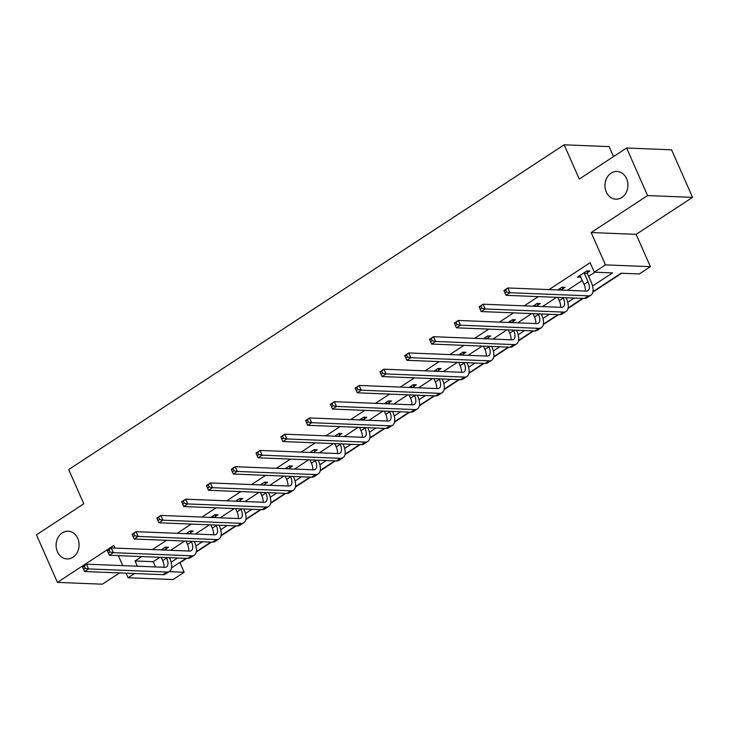 <?xml version="1.0" encoding="UTF-8"?>
<svg xmlns="http://www.w3.org/2000/svg" width="729" height="729" viewBox="0 0 729 729"><rect width="100%" height="100%" fill="white"/><g stroke="black" fill="none" stroke-linecap="round" stroke-linejoin="round"><path stroke-width="1.09" d="M77.766 538.403A13.887 11.5 92.3 0 1 77.301 552.345A13.887 11.5 92.3 0 1 67.041 558.943A13.887 11.5 92.3 0 1 57.427 551.735A13.887 11.5 92.3 0 1 57.892 537.802A13.887 11.5 92.3 0 1 68.152 531.204A13.887 11.5 92.3 0 1 77.766 538.403M626.612 178.669A13.887 11.5 92.3 0 1 626.147 192.602A13.887 11.5 92.3 0 1 615.887 199.199A13.887 11.5 92.3 0 1 606.273 192A13.887 11.5 92.3 0 1 606.738 178.058A13.887 11.5 92.3 0 1 616.998 171.461A13.887 11.5 92.3 0 1 626.612 178.669M179.389 562.724L179.99 562.752L184.182 572.265L173.055 579.555L128.094 577.751L134.546 573.532M613.526 156.589L609.125 146.611L564.155 144.807L68.699 469.558L83.799 503.794L36.45 534.831L57.427 582.389L102.388 584.193L119.565 572.93M564.155 144.807L579.263 179.052L626.612 148.014L671.573 149.81L692.55 197.368L647.589 195.572L591.173 232.542L605.444 264.882L650.405 266.677L639.278 273.967L621.053 273.238L592.941 291.664M591.173 232.542L636.144 234.346L692.55 197.368M636.144 234.346L650.405 266.677M179.99 562.752L186.67 558.378M196.229 552.108L211.456 542.13M221.015 535.861L236.242 525.882M245.801 519.613L261.028 509.635M270.596 503.365L285.823 493.387M295.382 487.118L310.609 477.14M320.168 470.87L335.395 460.892M344.963 454.623L360.19 444.635M369.749 438.375L384.976 428.388M394.535 422.127L409.762 412.14M419.33 405.88L434.557 395.893M444.116 389.632L459.343 379.645M468.902 373.385L484.129 363.397M493.697 357.137L508.924 347.15M518.483 340.89L533.71 330.902M543.269 324.642L558.496 314.655M568.055 308.394L583.282 298.407M592.85 292.147L621.646 273.266M626.612 148.014L647.589 195.572M592.531 286.014L612.542 272.901L594.317 272.172L590.125 262.659L549.01 289.604M538.321 296.612L524.224 305.852M513.535 312.859L499.438 322.1M488.749 329.107L474.652 338.347M463.954 345.355L449.857 354.595M439.168 361.602L425.071 370.842M414.382 377.85L400.285 387.09M389.596 394.097L375.49 403.337M364.801 410.345L350.704 419.585M340.015 426.593L325.918 435.833M315.229 442.84L301.123 452.08M290.434 459.088L276.337 468.328M265.648 475.335L251.551 484.575M240.862 491.583L226.755 500.823M216.066 507.831L201.969 517.071M191.28 524.078L177.183 533.318M166.494 540.326L152.397 549.566M141.699 556.573L135.029 560.947L153.254 561.685L159.933 557.302M170.622 550.295L184.719 541.055M195.408 534.047L209.505 524.807M220.194 517.8L234.301 508.56M244.99 501.552L259.087 492.312M269.776 485.304L283.873 476.064M294.562 469.057L308.668 459.817M319.357 452.809L333.454 443.569M344.143 436.562L358.24 427.322M368.929 420.314L383.035 411.074M393.724 404.066L407.821 394.826M418.51 387.819L432.607 378.579M443.296 371.571L457.393 362.331M468.091 355.324L482.188 346.084M492.877 339.076L506.974 329.836M517.663 322.829L531.76 313.588M542.449 306.581L556.555 297.341M567.244 290.333L582.343 280.437M588.631 276.318L594.919 272.199M587.319 272.737L589.898 271.051L586.854 270.924L577.322 277.175L580.822 276.993M562.524 288.985L565.103 287.299L562.068 287.171L557.822 289.96M537.738 305.232L540.317 303.546L537.282 303.428L533.036 306.207M512.952 321.48L515.531 319.794L512.487 319.676L508.25 322.455M488.157 337.727L490.735 336.042L487.701 335.923L483.455 338.703M463.371 353.975L465.949 352.289L462.915 352.171L458.669 354.95M438.585 370.223L441.163 368.537L438.12 368.418L433.883 371.198M413.79 386.47L416.368 384.784L413.334 384.666L409.087 387.445M389.004 402.718L391.582 401.032L388.548 400.914L384.301 403.693M364.218 418.965L366.796 417.28L363.753 417.161L359.515 419.94M339.422 435.222L342.01 433.527L338.967 433.409L334.729 436.188M314.636 451.47L317.215 449.775L314.181 449.656L309.934 452.436M289.85 467.717L292.429 466.022L289.395 465.904L285.148 468.683M265.064 483.965L267.643 482.27L264.6 482.151L260.362 484.931M240.269 500.212L242.848 498.518L239.814 498.399L235.567 501.178M215.483 516.46L218.062 514.765L215.028 514.647L210.781 517.426M190.697 532.708L193.276 531.013L190.233 530.894L185.995 533.674M165.902 548.955L168.481 547.26L165.447 547.142L161.2 549.921M115.009 548.071L113.833 545.42L57.427 582.389M118.344 555.644L122.745 565.622M126.081 573.185L128.094 577.751M135.029 560.947L137.344 566.205M594.317 272.172L605.444 264.882M169.11 571.654L184.182 572.265M582.69 298.389L568.155 307.911M557.895 314.636L543.369 324.159M533.109 330.884L518.574 340.407M508.323 347.132L493.788 356.654M483.537 363.379L469.002 372.902M458.741 379.627L444.207 389.149M433.955 395.874L419.421 405.397M409.169 412.122L394.635 421.644M384.374 428.37L369.849 437.892M359.588 444.617L345.054 454.14M334.802 460.865L320.268 470.387M310.007 477.112L295.482 486.635M285.221 493.36L270.687 502.882M260.435 509.607L245.901 519.13M235.64 525.855L221.115 535.378M210.854 542.103L196.32 551.625M186.068 558.35L171.534 567.873M163.46 567.253L163.943 566.934M171.124 562.223L177.557 558.013M188.246 551.006L188.729 550.687M195.919 545.975L202.352 541.765M213.041 534.758L213.524 534.439M220.705 529.728L227.138 525.518M237.827 518.51L238.31 518.191M245.491 513.48L251.924 509.27M262.613 502.263L263.096 501.944M270.277 497.233L276.719 493.023M287.408 486.015L287.882 485.696M295.072 480.985L301.505 476.775M312.194 469.768L312.677 469.449M319.858 464.738L326.291 460.528M336.98 453.52L337.463 453.201M344.644 448.49L351.086 444.28M361.775 437.272L362.249 436.953M369.439 432.242L375.872 428.023M386.561 421.025L387.044 420.706M394.225 415.995L400.658 411.776M411.347 404.777L411.83 404.458M419.011 399.747L425.444 395.528M436.142 388.53L436.616 388.211M443.806 383.5L450.24 379.28M460.928 372.282L461.411 371.963M468.592 367.252L475.026 363.033M485.714 356.034L486.197 355.716M493.378 351.004L499.812 346.785M510.5 339.787L510.983 339.468M518.173 334.757L524.607 330.538M535.296 323.53L535.769 323.22M542.959 318.509L549.393 314.29M560.082 307.283L560.565 306.973M567.745 302.262L574.179 298.043M584.868 291.035L585.351 290.725M153.254 561.685L155.569 566.934M579.637 275.662L580.357 277.302M579.901 275.489L584.102 284.428A10.844 5.231 -123.2 0 1 585.296 291.053M584.339 273.348L588.075 281.822A10.844 5.231 -123.2 0 1 587.948 290.652A10.844 5.231 -123.2 0 1 586.198 291.09L507.876 287.955L509.972 292.712L588.294 295.846A16.266 7.855 56.8 0 0 590.918 295.19A16.266 7.855 56.8 0 0 591.119 281.95L587.374 273.466L584.339 273.348L584.275 272.619M587.164 270.942L587.374 273.466M504.149 291.144L503.903 290.561L507.876 287.955L504.149 291.144L504.987 293.049L506.573 292.001L505.735 290.106M506.573 292.001L509.972 292.712L505.999 295.318L584.321 298.453A16.266 7.855 56.8 0 0 586.945 297.787L590.918 295.19M505.999 295.318L504.987 293.049M557.867 297.396L559.316 300.676A10.844 5.231 -123.2 0 1 560.51 307.301M562.369 287.19L562.588 289.714L559.553 289.595L559.744 290.033M563.08 297.605L563.289 298.07A10.844 5.231 -123.2 0 1 563.162 306.9A10.844 5.231 -123.2 0 1 561.403 307.337L483.09 304.203L485.186 308.959L563.508 312.094A16.266 7.855 56.8 0 0 566.132 311.438A16.266 7.855 56.8 0 0 566.324 298.197L566.123 297.724M559.553 289.595L559.489 288.866M479.354 307.392L479.117 306.809L483.09 304.203L479.354 307.392L480.192 309.296L481.787 308.249L480.949 306.353M481.787 308.249L485.186 308.959L481.213 311.565L559.535 314.7A16.266 7.855 56.8 0 0 562.159 314.044L566.132 311.438M481.213 311.565L480.192 309.296M533.081 313.643L534.53 316.924A10.844 5.231 -123.2 0 1 535.715 323.548M537.583 303.437L537.802 305.961L534.758 305.843L534.958 306.28M538.294 313.853L538.503 314.317A10.844 5.231 -123.2 0 1 538.366 323.147A10.844 5.231 -123.2 0 1 536.617 323.585L458.304 320.45L460.4 325.207L538.713 328.342A16.266 7.855 56.8 0 0 541.346 327.686A16.266 7.855 56.8 0 0 541.538 314.445L541.328 313.971M534.758 305.843L534.703 305.114M454.568 323.64L454.331 323.056L458.304 320.45L454.568 323.64L455.406 325.544L457.001 324.496L456.154 322.601M457.001 324.496L460.4 325.207L456.427 327.813L534.74 330.948A16.266 7.855 56.8 0 0 537.373 330.292L541.346 327.686M456.427 327.813L455.406 325.544M508.286 329.891L509.735 333.171A10.844 5.231 -123.2 0 1 510.929 339.796M512.797 319.685L513.006 322.209L509.972 322.09L510.163 322.528M513.508 330.1L513.708 330.565A10.844 5.231 -123.2 0 1 513.581 339.395A10.844 5.231 -123.2 0 1 511.831 339.832L433.509 336.698L435.605 341.454L513.927 344.589A16.266 7.855 56.8 0 0 516.551 343.933A16.266 7.855 56.8 0 0 516.752 330.693L516.542 330.219M509.972 322.09L509.908 321.361M429.782 339.887L429.536 339.304L433.509 336.698L429.782 339.887L430.62 341.792L432.206 340.744L431.368 338.848M432.206 340.744L435.605 341.454L431.632 344.061L509.954 347.195A16.266 7.855 56.8 0 0 512.578 346.539L516.551 343.933M431.632 344.061L430.62 341.792M483.5 346.138L484.949 349.419A10.844 5.231 -123.2 0 1 486.143 356.044M488.011 335.932L488.22 338.456L485.186 338.338L485.377 338.775M488.712 346.348L488.922 346.813A10.844 5.231 -123.2 0 1 488.794 355.643A10.844 5.231 -123.2 0 1 487.045 356.08L408.723 352.945L410.819 357.702L489.141 360.837A16.266 7.855 56.8 0 0 491.765 360.181A16.266 7.855 56.8 0 0 491.957 346.94L491.756 346.466M485.186 338.338L485.122 337.609M404.987 356.135L404.75 355.552L408.723 352.945L404.987 356.135L405.834 358.039L407.42 357L406.582 355.096M407.42 357L410.819 357.702L406.846 360.308L485.168 363.443A16.266 7.855 56.8 0 0 487.792 362.787L491.765 360.181M406.846 360.308L405.834 358.039M458.714 362.386L460.163 365.666A10.844 5.231 -123.2 0 1 461.357 372.291M463.216 352.18L463.434 354.704L460.391 354.586L460.591 355.023M463.926 362.595L464.136 363.06A10.844 5.231 -123.2 0 1 463.999 371.89A10.844 5.231 -123.2 0 1 462.25 372.328L383.937 369.193L386.033 373.95L464.346 377.084A16.266 7.855 56.8 0 0 466.979 376.428A16.266 7.855 56.8 0 0 467.171 363.188L466.961 362.714M460.391 354.586L460.336 353.857M380.201 372.382L379.964 371.799L383.937 369.193L380.201 372.382L381.039 374.287L382.634 373.248L381.796 371.343M382.634 373.248L386.033 373.95L382.06 376.556L460.373 379.691A16.266 7.855 56.8 0 0 463.006 379.034L466.979 376.428M382.06 376.556L381.039 374.287M433.928 378.633L435.368 381.914A10.844 5.231 -123.2 0 1 436.562 388.539M438.43 368.427L438.639 370.952L435.605 370.833L435.796 371.271M439.14 378.843L439.341 379.308A10.844 5.231 -123.2 0 1 439.213 388.138A10.844 5.231 -123.2 0 1 437.464 388.575L359.142 385.441L361.247 390.197L439.56 393.332A16.266 7.855 56.8 0 0 442.184 392.676A16.266 7.855 56.8 0 0 442.385 379.435L442.175 378.962M435.605 370.833L435.541 370.104M355.415 388.63L355.169 388.047L359.142 385.441L355.415 388.63L356.253 390.534L357.839 389.496L357 387.591M357.839 389.496L361.247 390.197L357.274 392.803L435.587 395.938A16.266 7.855 56.8 0 0 438.211 395.282L442.184 392.676M357.274 392.803L356.253 390.534M409.133 394.881L410.582 398.162A10.844 5.231 -123.2 0 1 411.776 404.786M413.644 384.675L413.853 387.199L410.819 387.081L411.01 387.518M414.345 395.091L414.555 395.555A10.844 5.231 -123.2 0 1 414.427 404.385A10.844 5.231 -123.2 0 1 412.678 404.823L334.356 401.688L336.452 406.445L414.774 409.58A16.266 7.855 56.8 0 0 417.398 408.923A16.266 7.855 56.8 0 0 417.589 395.683L417.389 395.209M410.819 387.081L410.755 386.352M330.629 404.877L330.383 404.294L334.356 401.688L330.629 404.877L331.467 406.782L333.053 405.743L332.214 403.839M333.053 405.743L336.452 406.445L332.479 409.051L410.801 412.186A16.266 7.855 56.8 0 0 413.425 411.53L417.398 408.923M332.479 409.051L331.467 406.782M384.347 411.129L385.796 414.409A10.844 5.231 -123.2 0 1 386.99 421.034M388.849 400.923L389.067 403.447L386.024 403.328L386.224 403.766M389.559 411.338L389.769 411.803A10.844 5.231 -123.2 0 1 389.632 420.633A10.844 5.231 -123.2 0 1 387.883 421.07L309.57 417.936L311.666 422.692L389.988 425.827A16.266 7.855 56.8 0 0 392.612 425.171A16.266 7.855 56.8 0 0 392.803 411.931L392.594 411.457M386.024 403.328L385.969 402.599M305.834 421.125L305.597 420.542L309.57 417.936L305.834 421.125L306.672 423.03L308.267 421.991L307.428 420.086M308.267 421.991L311.666 422.692L307.693 425.299L386.015 428.433A16.266 7.855 56.8 0 0 388.639 427.777L392.612 425.171M307.693 425.299L306.672 423.03M359.561 427.376L361.01 430.657A10.844 5.231 -123.2 0 1 362.195 437.282M364.063 417.17L364.281 419.694L361.238 419.576L361.429 420.013M364.773 427.586L364.974 428.051A10.844 5.231 -123.2 0 1 364.846 436.881A10.844 5.231 -123.2 0 1 363.097 437.318L284.775 434.183L286.88 438.94L365.193 442.075A16.266 7.855 56.8 0 0 367.817 441.419A16.266 7.855 56.8 0 0 368.017 428.178L367.808 427.704M361.238 419.576L361.174 418.847M281.048 437.373L280.802 436.789L284.775 434.183L281.048 437.373L281.886 439.277L283.472 438.238L282.633 436.334M283.472 438.238L286.88 438.94L282.907 441.546L361.219 444.681A16.266 7.855 56.8 0 0 363.844 444.025L367.817 441.419M282.907 441.546L281.886 439.277M334.766 443.624L336.215 446.904A10.844 5.231 -123.2 0 1 337.409 453.529M339.277 433.418L339.486 435.951L336.643 436.261M339.978 443.833L340.188 444.298A10.844 5.231 -123.2 0 1 340.06 453.128A10.844 5.231 -123.2 0 1 338.311 453.566L259.989 450.44L262.085 455.188L340.407 458.322A16.266 7.855 56.8 0 0 343.031 457.666A16.266 7.855 56.8 0 0 343.231 444.426L343.022 443.952M336.452 435.824L336.388 435.095M256.262 453.62L256.016 453.037L259.989 450.44L256.262 453.62L257.1 455.525L258.686 454.486L257.847 452.581M258.686 454.486L262.085 455.188L258.112 457.794L336.433 460.928A16.266 7.855 56.8 0 0 339.058 460.272L343.031 457.666M258.112 457.794L257.1 455.525M309.98 459.871L311.429 463.152A10.844 5.231 -123.2 0 1 312.623 469.786M314.481 449.665L314.7 452.199L311.857 452.509M315.192 460.081L315.402 460.546A10.844 5.231 -123.2 0 1 315.274 469.376A10.844 5.231 -123.2 0 1 313.516 469.813L235.203 466.688L237.299 471.435L315.621 474.57A16.266 7.855 56.8 0 0 318.245 473.914A16.266 7.855 56.8 0 0 318.436 460.673L318.227 460.199M311.666 452.071L311.602 451.342M231.467 469.868L231.23 469.285L235.203 466.688L231.467 469.868L232.305 471.772L233.9 470.734L233.061 468.829M233.9 470.734L237.299 471.435L233.326 474.041L311.647 477.176A16.266 7.855 56.8 0 0 314.272 476.52L318.245 473.914M233.326 474.041L232.305 471.772M285.194 476.119L286.643 479.4A10.844 5.231 -123.2 0 1 287.827 486.033M289.695 465.913L289.914 468.446L287.062 468.756M290.406 476.329L290.616 476.793A10.844 5.231 -123.2 0 1 290.479 485.623A10.844 5.231 -123.2 0 1 288.73 486.061L210.408 482.935L212.513 487.683L290.825 490.817A16.266 7.855 56.8 0 0 293.45 490.161A16.266 7.855 56.8 0 0 293.65 476.921L293.441 476.447M286.871 468.319L286.807 467.59M206.681 486.115L206.444 485.532L210.408 482.935L206.681 486.115L207.519 488.02L209.105 486.981L208.266 485.077M209.105 486.981L212.513 487.683L208.54 490.289L286.852 493.424A16.266 7.855 56.8 0 0 289.486 492.768L293.45 490.161M208.54 490.289L207.519 488.02M260.399 492.367L261.848 495.647A10.844 5.231 -123.2 0 1 263.041 502.281M264.909 482.161L265.119 484.694L262.276 485.004M265.611 492.576L265.821 493.041A10.844 5.231 -123.2 0 1 265.693 501.871A10.844 5.231 -123.2 0 1 263.944 502.308L185.622 499.183L187.718 503.93L266.039 507.065A16.266 7.855 56.8 0 0 268.664 506.409A16.266 7.855 56.8 0 0 268.864 493.169L268.655 492.695M262.085 484.566L262.021 483.837M181.895 502.363L181.649 501.78L185.622 499.183L181.895 502.363L182.733 504.268L184.319 503.229L183.48 501.324M184.319 503.229L187.718 503.93L183.744 506.537L262.066 509.671A16.266 7.855 56.8 0 0 264.691 509.015L268.664 506.409M183.744 506.537L182.733 504.268M235.613 508.614L237.062 511.895A10.844 5.231 -123.2 0 1 238.255 518.529M240.114 498.408L240.333 500.941L237.49 501.251M240.825 508.824L241.035 509.289A10.844 5.231 -123.2 0 1 240.907 518.119A10.844 5.231 -123.2 0 1 239.148 518.565L160.836 515.43L162.931 520.178L241.253 523.313A16.266 7.855 56.8 0 0 243.878 522.657A16.266 7.855 56.8 0 0 244.069 509.416L243.869 508.942M237.299 500.814L237.235 500.085M157.1 518.611L156.863 518.027L160.836 515.43L157.1 518.611L157.938 520.515L159.533 519.476L158.694 517.572M159.533 519.476L162.931 520.178L158.958 522.784L237.28 525.919A16.266 7.855 56.8 0 0 239.905 525.263L243.878 522.657M158.958 522.784L157.938 520.515M210.827 524.862L212.276 528.142A10.844 5.231 -123.2 0 1 213.46 534.776M215.328 514.656L215.547 517.189L212.504 517.061L212.704 517.499M216.039 525.071L216.249 525.536A10.844 5.231 -123.2 0 1 216.112 534.366A10.844 5.231 -123.2 0 1 214.362 534.813L136.05 531.678L138.145 536.426L216.458 539.56A16.266 7.855 56.8 0 0 219.092 538.904A16.266 7.855 56.8 0 0 219.283 525.664L219.074 525.19M212.504 517.061L212.449 516.332M132.313 534.858L132.077 534.275L136.05 531.678L132.313 534.858L133.152 536.763L134.747 535.724L133.899 533.819M134.747 535.724L138.145 536.426L134.172 539.032L212.485 542.166A16.266 7.855 56.8 0 0 215.119 541.51L219.092 538.904M134.172 539.032L133.152 536.763M186.032 541.109L187.481 544.39A10.844 5.231 -123.2 0 1 188.674 551.024M190.542 530.903L190.752 533.437L187.909 533.746M191.253 541.319L191.454 541.784A10.844 5.231 -123.2 0 1 191.326 550.614A10.844 5.231 -123.2 0 1 189.576 551.06L111.255 547.926L113.35 552.673L191.672 555.808A16.266 7.855 56.8 0 0 194.297 555.152A16.266 7.855 56.8 0 0 194.497 541.911L194.288 541.437M187.718 533.309L187.654 532.58M107.528 551.106L107.281 550.523L111.255 547.926L107.528 551.106L108.366 553.01L109.951 551.971L109.113 550.067M109.951 551.971L113.35 552.673L109.377 555.279L187.699 558.414A16.266 7.855 56.8 0 0 190.324 557.758L194.297 555.152M109.377 555.279L108.366 553.01M161.246 557.357L162.695 560.637A10.844 5.231 -123.2 0 1 163.888 567.271M165.756 547.151L165.966 549.684L163.123 549.994M166.458 557.567L166.668 558.031A10.844 5.231 -123.2 0 1 166.54 566.861A10.844 5.231 -123.2 0 1 164.79 567.308L86.469 564.173L88.564 568.921L166.886 572.055A16.266 7.855 56.8 0 0 169.511 571.399A16.266 7.855 56.8 0 0 169.702 558.159L169.502 557.685M162.931 549.557L162.868 548.828M82.732 567.353L82.495 566.77L86.469 564.173L82.732 567.353L83.58 569.258L85.165 568.219L84.327 566.315M85.165 568.219L88.564 568.921L84.591 571.527L162.913 574.662A16.266 7.855 56.8 0 0 165.538 574.005L169.511 571.399M84.591 571.527L83.58 569.258M588.075 281.822L584.102 284.428M588.294 295.846L584.321 298.453M563.289 298.07L559.316 300.676M563.508 312.094L559.535 314.7M538.503 314.317L534.53 316.924M538.713 328.342L534.74 330.948M513.708 330.565L509.735 333.171M513.927 344.589L509.954 347.195M488.922 346.813L484.949 349.419M489.141 360.837L485.168 363.443M464.136 363.06L460.163 365.666M464.346 377.084L460.373 379.691M439.341 379.308L435.368 381.914M439.56 393.332L435.587 395.938M414.555 395.555L410.582 398.162M414.774 409.58L410.801 412.186M389.769 411.803L385.796 414.409M389.988 425.827L386.015 428.433M364.974 428.051L361.01 430.657M365.193 442.075L361.219 444.681M340.188 444.298L336.215 446.904M340.407 458.322L336.433 460.928M315.402 460.546L311.429 463.152M315.621 474.57L311.647 477.176M290.616 476.793L286.643 479.4M290.825 490.817L286.852 493.424M265.821 493.041L261.848 495.647M266.039 507.065L262.066 509.671M241.035 509.289L237.062 511.895M241.253 523.313L237.28 525.919M216.249 525.536L212.276 528.142M216.458 539.56L212.485 542.166M191.454 541.784L187.481 544.39M191.672 555.808L187.699 558.414M166.668 558.031L162.695 560.637M166.886 572.055L162.913 574.662"/></g></svg>
